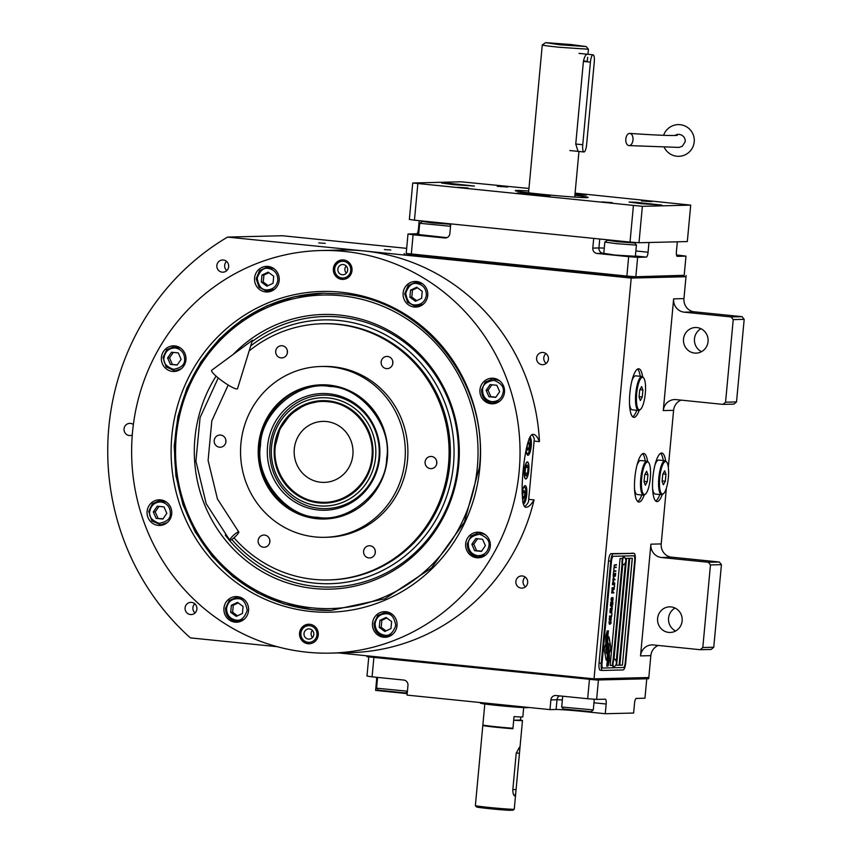 <?xml version="1.0" encoding="UTF-8"?>
<svg xmlns="http://www.w3.org/2000/svg" width="853" height="853" viewBox="0 0 853 853"><rect width="100%" height="100%" fill="white"/><g stroke="black" fill="none" stroke-linecap="round" stroke-linejoin="round"><path stroke-width="1.28" d="M406.668 248.362L282.332 235.737L227.548 237.091A246.506 237.752 -91.4 0 0 190.368 637.873L277.289 646.702M693.212 311.708L742.057 316.666L744.179 319.331L736.523 401.923L733.953 404.109L722.992 404.386L676.13 399.62A12.209 11.771 88.6 0 0 663.282 410.581L673.646 298.849A12.209 11.771 88.6 0 0 684.245 312.177L694.555 311.921A12.209 11.771 -91.4 0 1 683.957 298.593L685.993 276.724L631.209 278.078L227.548 237.091M681.067 400.121A12.209 11.771 -91.4 0 0 673.593 410.325L668.315 467.284M670.458 557.041L719.303 561.999L721.425 564.665L713.758 647.246L711.189 649.442L700.238 649.709L653.366 644.953A12.209 11.771 88.6 0 0 640.528 655.904L650.892 544.171A12.209 11.771 88.6 0 0 661.48 557.51L671.791 557.254A12.209 11.771 -91.4 0 1 661.203 543.915L666.374 488.14M658.313 645.454A12.209 11.771 -91.4 0 0 650.839 655.648L648.813 677.517L594.029 678.86L631.209 278.078M318.766 242.902L325.217 243.34L318.766 242.902M384.372 249.566L390.834 250.004L384.372 249.566M665.639 460.94A24.406 6.397 95.8 0 0 661.811 453.039A24.406 6.397 95.8 0 0 661.597 453.028A24.406 6.397 95.8 0 0 652.94 477.072A24.406 6.397 95.8 0 0 656.874 501.607A24.406 6.397 95.8 0 0 657.087 501.607A24.406 6.397 95.8 0 0 662.216 494.623M647.598 461.388A24.406 6.397 95.8 0 0 643.77 453.487A24.406 6.397 95.8 0 0 643.557 453.476A24.406 6.397 95.8 0 0 634.888 477.52A24.406 6.397 95.8 0 0 638.833 502.044A24.406 6.397 95.8 0 0 639.046 502.054A24.406 6.397 95.8 0 0 644.175 495.071M642.597 376.695A24.406 6.397 95.8 0 0 638.758 368.784A24.406 6.397 95.8 0 0 638.545 368.773A24.406 6.397 95.8 0 0 629.887 392.828A24.406 6.397 95.8 0 0 633.832 417.352A24.406 6.397 95.8 0 0 634.046 417.362A24.406 6.397 95.8 0 0 639.174 410.378M684.245 312.177L731.106 316.932L742.057 316.666M661.48 557.51L708.342 562.266L719.303 561.999M337.649 652.833L594.029 678.86M133.367 424.527A6.099 5.886 -91.4 0 0 124.026 429.23A6.099 5.886 -91.4 0 0 132.268 435.051M541.986 364.647A6.099 5.886 -91.4 0 0 548.436 358.793A6.099 5.886 -91.4 0 0 542.401 352.47A6.099 5.886 -91.4 0 0 541.986 364.647M521.258 588.112A6.099 5.886 -91.4 0 0 527.698 582.268A6.099 5.886 -91.4 0 0 521.673 575.935A6.099 5.886 -91.4 0 0 521.258 588.112M222.238 272.16A6.099 5.886 -91.4 0 0 228.679 266.317A6.099 5.886 -91.4 0 0 222.644 259.984A6.099 5.886 -91.4 0 0 222.238 272.16M190.475 614.533A6.099 5.886 -91.4 0 0 196.915 608.69A6.099 5.886 -91.4 0 0 190.891 602.357A6.099 5.886 -91.4 0 0 190.475 614.533M655.744 501.063A24.406 6.397 95.8 0 0 659.817 494.537M663.271 460.545A24.406 6.397 95.8 0 0 660.595 453.338M637.703 501.511A24.406 6.397 95.8 0 0 641.776 494.985M645.231 460.993A24.406 6.397 95.8 0 0 642.554 453.775M632.702 416.818A24.406 6.397 95.8 0 0 636.775 410.293M640.23 376.29A24.406 6.397 95.8 0 0 637.543 369.082M697.008 327.573A12.816 12.358 -91.4 0 0 683.466 339.857A12.816 12.358 -91.4 0 0 696.133 353.131A12.816 12.358 -91.4 0 0 697.008 327.573M722.992 404.386L725.562 402.189L733.228 319.608L731.106 316.932M671.087 606.909A12.816 12.358 -91.4 0 0 657.556 619.193A12.816 12.358 -91.4 0 0 670.223 632.468A12.816 12.358 -91.4 0 0 671.087 606.909M700.238 649.709L702.808 647.523L710.464 564.931L708.342 562.266M701.017 328.704A12.816 12.358 -91.4 0 0 701.582 351.671M744.179 319.331L733.228 319.608M736.523 401.923L725.562 402.189M675.107 608.04A12.816 12.358 -91.4 0 0 675.672 631.007M721.425 564.665L710.464 564.931M713.758 647.246L702.808 647.523M545.973 353.611A6.099 5.886 -91.4 0 0 546.219 363.346M525.245 577.086A6.099 5.886 -91.4 0 0 525.491 586.821M226.557 261.391A6.099 5.886 -91.4 0 0 226.781 270.593M194.793 603.764A6.099 5.886 -91.4 0 0 195.017 612.966M608.658 636.764A3.049 0.8 95.8 0 0 608.008 637.66L607.912 637.948A14.16 3.711 95.8 0 0 607.762 643.322A5.363 1.407 95.8 0 1 608.061 643.205A5.363 1.407 95.8 0 1 608.114 643.205A5.363 1.407 95.8 0 1 608.839 649.666A21.25 5.576 95.8 0 1 609.447 652.876L610.258 650.604A3.049 0.8 95.8 0 0 610.652 646.307L609.149 637.639A3.049 0.8 95.8 0 0 608.69 636.764A3.049 0.8 95.8 0 0 608.658 636.764M633.96 553.352L613.339 553.864A7.325 1.919 -84.2 0 0 610.727 561.199L601.269 663.218A7.325 1.919 -84.2 0 0 602.463 670.447A7.325 1.919 -84.2 0 0 602.527 670.458L623.148 669.946A7.325 1.919 -84.2 0 0 625.75 662.61L635.218 560.592A7.325 1.919 -84.2 0 0 634.024 553.352A7.325 1.919 -84.2 0 0 633.96 553.352L611.111 553.64A7.325 1.919 -84.2 0 0 608.498 560.975L599.041 662.994A7.325 1.919 -84.2 0 0 600.235 670.223A7.325 1.919 -84.2 0 0 600.299 670.223L602.399 670.437M623.522 557.03A3.902 1.024 -84.2 0 0 623.49 557.02A3.902 1.024 -84.2 0 0 623.447 557.02A3.902 1.024 95.8 0 0 622.072 560.869A3.902 1.024 95.8 0 0 622.701 564.793A3.902 1.024 95.8 0 0 622.733 564.793L613.989 659.038A3.902 1.024 95.8 0 0 613.989 659.038L614.544 659.092A3.902 1.024 95.8 0 0 614.512 659.092A3.902 1.024 95.8 0 1 614.725 659.166M622.306 665.116L619.843 665.18L622.423 665.127L632.222 558.257M629.002 558.342L619.086 665.201L616.623 665.255M612.593 665.361L610.183 665.415M622.082 563.545L613.104 660.329M625.771 558.416L625.675 559.461M625.377 562.777L616.218 661.47M622.423 665.127L632.34 558.257L629.759 558.32L619.843 665.191M613.264 659.902L622.168 563.961M611.494 561.189L602.026 663.207A4.883 1.279 95.8 0 0 602.826 668.038A4.883 1.279 95.8 0 0 602.868 668.038L623.49 667.526A4.883 1.279 95.8 0 0 625.228 662.642L634.696 560.624A4.883 1.279 95.8 0 0 633.896 555.793A4.883 1.279 95.8 0 0 633.854 555.793L613.232 556.305A4.883 1.279 95.8 0 0 611.494 561.189L611.377 561.178A4.883 1.279 -84.2 0 1 613.115 556.295L633.736 555.783A4.883 1.279 -84.2 0 1 633.779 555.783A4.883 1.279 -84.2 0 1 633.822 555.793L633.736 555.783M616.623 665.276L619.203 665.212L629.119 558.331L626.539 558.395L616.623 665.276M615.621 665.297L616.058 664.466M622.509 558.502L620.099 558.555L610.183 665.436L612.593 665.372M625.761 559.813L625.899 558.416L625.249 558.427M616.303 661.832L625.526 562.447M608.552 650.093A18.563 4.873 95.8 0 1 607.677 646.062A12.582 3.295 95.8 0 1 607.677 637.809A144.605 37.916 95.8 0 1 608.413 630.804L607.005 635.762A22.402 5.875 95.8 0 0 606.771 640.955A11.697 3.071 95.8 0 0 607.272 646.649A437.099 114.601 95.8 0 1 607.976 649.634A18.414 4.83 95.8 0 1 608.573 653.835A12.091 3.167 95.8 0 1 608.445 660.712A86.825 22.764 95.8 0 1 607.848 666.225L609.255 661.288A14.053 3.689 95.8 0 0 609.373 654.944A13.328 3.497 95.8 0 0 608.552 650.093L608.434 650.071A18.563 4.873 -84.2 0 1 607.56 646.052A12.582 3.295 -84.2 0 1 607.56 637.799A144.605 37.916 -84.2 0 1 608.264 631.081M607.528 648.93A18.574 4.873 95.8 0 1 606.696 644.761A14.032 3.679 95.8 0 1 606.611 637.586A30.463 7.986 95.8 0 1 607.261 630.836L605.886 635.741A13.243 3.476 95.8 0 0 605.886 643.269A16.1 4.222 95.8 0 0 606.6 647.011A35.272 9.244 95.8 0 1 607.197 649.293A11.452 3.007 95.8 0 1 607.656 654.4A19.267 5.054 95.8 0 1 607.347 660.574A49.016 12.848 95.8 0 1 606.718 666.257L608.072 661.374A14.469 3.796 95.8 0 0 608.253 653.131A13.872 3.636 95.8 0 0 607.528 648.93L607.411 648.909A18.574 4.873 -84.2 0 1 606.579 644.74A14.032 3.679 -84.2 0 1 606.494 637.575A30.463 7.986 -84.2 0 1 607.101 631.124M606.291 647.395A21.282 5.576 95.8 0 1 605.694 644.186L604.884 646.467A3.049 0.8 95.8 0 0 604.478 650.754L605.993 659.433A3.049 0.8 95.8 0 0 606.451 660.297A3.049 0.8 95.8 0 0 607.123 659.401L607.229 659.113A14.149 3.711 95.8 0 0 607.379 653.75A5.363 1.407 95.8 0 1 607.027 653.867A5.363 1.407 95.8 0 1 606.291 647.395L606.184 647.384A21.282 5.576 -84.2 0 1 605.609 644.42M610.897 621.133L610.226 623.746L609.191 623.532L609.095 621.496L609.458 624.257L610.983 623.319L610.663 621.08M609.234 618.489L609.405 620.184L610.993 620.152L611.249 617.38L609.874 617.252L609.234 618.489M609.458 616.047L611.665 616.474L611.942 613.542L611.42 615.994L609.458 616.047M609.927 610.993L610.098 612.699L611.686 612.657L611.942 609.884L610.567 609.756L609.927 610.993M612.571 606.696L610.908 605.598L612.721 605.065L610.471 605.129L610.407 605.854L612.305 607.027L610.108 609.031L612.358 608.978L610.631 608.53L612.571 606.696L610.791 605.587L612.603 605.076M611.932 601.76L610.801 602.111L610.535 604.478L612.785 604.414L612.955 602.058L611.932 601.76M611.047 598.849L611.228 600.555L612.817 600.512L613.072 597.75L611.697 597.612L611.047 598.849M613.851 592.931L612.838 592.472L613.04 590.351L612.55 592.472L611.932 592.494L612.155 590.041L611.601 592.984L613.776 592.44M614.181 589.348L611.932 589.402L614.107 588.858M612.081 587.77L614.288 588.207L614.565 585.275L614.043 587.728L612.081 587.77M614.618 584.625L612.369 584.678L614.555 584.134M613.467 580.498L612.475 583.537L614.725 583.484L613.765 583.015L613.467 580.498M613.808 576.841L612.817 579.869L615.066 579.816L614.107 579.347L613.808 576.841M615.685 573.216L615.162 575.668L614.395 575.679L614.309 573.568L614.107 575.69L613.488 575.711L613.424 573.269L613.158 576.201L615.408 576.148L615.685 573.216M614.011 569.516L613.488 572.619L613.851 571.307L615.866 571.254L613.893 570.817L614.011 569.516M614.363 565.763L613.829 568.866L614.192 567.565L616.207 567.512L614.235 567.074L614.363 565.763M616.431 565.07L614.181 565.123L616.367 564.579M609.479 619.459L609.714 617.903L610.791 617.636L610.94 619.662L609.362 619.449L609.596 617.892L610.791 617.636M610.172 611.964L610.407 610.407L611.484 610.14L611.633 612.166L610.055 611.953L610.29 610.396L611.484 610.14M611.537 603.956L610.865 603.977L611.345 601.93L611.537 603.956M612.145 601.994L612.539 603.935L611.825 603.956L612.443 601.909M611.292 599.819L611.537 598.273L612.614 597.996L612.763 600.032L611.174 599.808L611.42 598.262L612.614 597.996M613.595 581.234L613.478 583.025L612.763 583.036L612.976 581.245L613.595 581.234M613.936 577.566L613.819 579.358L613.094 579.379L613.307 577.577L613.936 577.566M602.783 668.027L602.751 668.027A4.883 1.279 -84.2 0 1 602.708 668.027A4.883 1.279 -84.2 0 1 601.909 663.197L611.377 561.178M609.255 661.288L609.138 661.278A14.053 3.689 95.8 0 0 609.255 654.923A13.328 3.497 95.8 0 0 608.434 650.071M608.733 662.28L609.138 661.278M608.413 665.148L608.615 662.269M607.88 665.926L608.296 665.137M606.76 665.948L607.954 661.363A14.469 3.796 95.8 0 0 608.136 653.11A13.872 3.636 95.8 0 0 607.411 648.909M606.387 660.286A3.049 0.8 95.8 0 0 607.005 659.39L607.112 659.102A14.149 3.711 95.8 0 0 607.261 653.824M606.963 653.856A5.363 1.407 -84.2 0 1 606.909 653.856A5.363 1.407 -84.2 0 1 606.184 647.384M609.415 652.63L610.14 650.583A3.049 0.8 95.8 0 0 610.535 646.297L609.031 637.628A3.049 0.8 95.8 0 0 608.626 636.764M611.068 622.914L611.025 622.168M609.415 624.236L610.066 624.225M609.106 622.957L609.053 622.221M609.778 620.408L611.217 619.481L610.769 617.145M609.415 616.516L611.548 616.463L611.825 613.542M610.471 612.912L611.921 611.985L611.462 609.65M610.108 609.021L612.294 608.498M610.631 608.53L612.454 606.686M610.535 604.457L612.667 604.404L612.443 601.418M610.865 603.977L611.441 601.93M611.825 603.956L612.027 601.983M611.601 600.779L613.04 599.84L612.582 597.516M612.838 592.472L612.923 590.351M611.932 592.494L612.038 590.052M611.601 592.974L613.733 592.92M611.932 589.391L614.064 589.338M612.038 588.25L614.171 588.197L614.448 585.275M612.369 584.657L614.501 584.604M612.475 583.516L614.65 582.994M613.765 583.015L613.382 580.509M612.763 583.036L613.115 580.989M612.817 579.859L614.992 579.326M614.107 579.347L613.723 576.841M613.094 579.379L613.723 577.332M614.395 575.679L614.48 573.568M613.488 575.711L613.595 573.269M613.158 576.191L615.29 576.138L615.557 573.216M613.488 572.598L613.733 571.297L615.791 570.774M613.893 570.817L613.893 569.516M613.829 568.855L614.075 567.544L616.133 567.021M614.235 567.074L614.245 565.774M614.181 565.112L616.324 565.059M623.98 557.073A3.902 1.024 95.8 0 0 622.594 560.922A3.902 1.024 95.8 0 0 623.223 564.846A3.902 1.024 95.8 0 0 623.255 564.846A3.902 1.024 -84.2 0 0 623.404 564.803A4.638 4.638 0 0 0 624.183 557.148A3.902 1.024 -84.2 0 0 624.012 557.073A3.902 1.024 -84.2 0 0 623.98 557.073M614.053 659.049A3.902 1.024 95.8 0 0 614.021 659.038A3.902 1.024 -84.2 0 0 612.603 662.888A3.902 1.024 -84.2 0 0 613.232 666.811A3.902 1.024 -84.2 0 1 613.232 666.811L613.755 666.865A3.902 1.024 -84.2 0 1 613.126 662.941A3.902 1.024 -84.2 0 1 614.512 659.092M340.646 292.174A160.417 154.724 88.6 0 1 479.855 467.465A160.417 154.724 88.6 0 1 311.025 611.484A160.417 154.724 88.6 0 1 171.816 436.192A160.417 154.724 88.6 0 1 340.646 292.174M341.765 293.912C423.355 300 489.355 383.114 479.429 467.263L464.352 522.228L431.447 568.045L385.002 598.763L331.028 610.396L312.475 609.682L284.156 603.977L257.361 592.867L233.05 576.745L212.077 556.177L195.188 531.909L182.99 504.795L175.91 475.793L174.204 445.938L177.925 416.296L186.956 387.912L200.956 361.8L219.445 338.886L241.762 319.982L267.106 305.758L294.573 296.727L323.212 293.208L341.765 293.912M330.793 653.121A201.361 194.207 -91.4 0 0 519.925 459.266A201.361 194.207 -91.4 0 0 344.42 251.432A201.361 194.207 -91.4 0 0 320.867 250.537A201.361 194.207 -91.4 0 0 131.746 444.392A201.361 194.207 -91.4 0 0 307.24 652.225A201.361 194.207 -91.4 0 0 330.793 653.121L350.455 652.641A201.361 194.207 -91.4 0 0 534.053 499.911C531.131 504.688 528.583 507.13 526.408 507.226C517.238 510.126 524.414 432.791 533.168 434.358C535.332 434.358 537.433 436.779 539.459 441.619L534.117 441.076M534.053 499.911L528.7 499.378M539.459 441.619A201.361 194.207 -91.4 0 0 364.082 250.953A201.361 194.207 -91.4 0 0 340.528 250.046L320.867 250.537M343.631 259.941A9.767 9.415 88.6 0 1 342.97 279.411A9.767 9.415 88.6 0 1 333.32 269.292A9.767 9.415 88.6 0 1 343.631 259.941M309.831 624.289A9.767 9.415 88.6 0 1 309.17 643.77A9.767 9.415 88.6 0 1 299.52 633.64A9.767 9.415 88.6 0 1 309.831 624.289M268.055 266.424A12.816 12.358 -91.4 0 0 254.525 278.707A12.816 12.358 -91.4 0 0 267.192 291.993A12.816 12.358 -91.4 0 0 268.055 266.424M174.876 345.913A12.816 12.358 -91.4 0 0 161.345 358.196A12.816 12.358 -91.4 0 0 174.012 371.471A12.816 12.358 -91.4 0 0 174.876 345.913M160.599 499.89A12.816 12.358 -91.4 0 0 147.057 512.173A12.816 12.358 -91.4 0 0 159.724 525.459A12.816 12.358 -91.4 0 0 160.599 499.89M237.422 596.642A12.816 12.358 -91.4 0 0 223.891 608.925A12.816 12.358 -91.4 0 0 236.558 622.21A12.816 12.358 -91.4 0 0 237.422 596.642M385.972 611.729A12.816 12.358 -91.4 0 0 372.441 624.001A12.816 12.358 -91.4 0 0 385.108 637.287A12.816 12.358 -91.4 0 0 385.972 611.729M479.151 532.24A12.816 12.358 -91.4 0 0 465.621 544.523A12.816 12.358 -91.4 0 0 478.288 557.809A12.816 12.358 -91.4 0 0 479.151 532.24M493.439 378.263A12.816 12.358 -91.4 0 0 479.898 390.546A12.816 12.358 -91.4 0 0 492.565 403.821A12.816 12.358 -91.4 0 0 493.439 378.263M416.605 281.511A12.816 12.358 -91.4 0 0 403.074 293.795A12.816 12.358 -91.4 0 0 415.742 307.08A12.816 12.358 -91.4 0 0 416.605 281.511M269.441 291.715A12.816 12.358 88.6 0 1 267.906 291.363M267.309 266.968A12.816 12.358 88.6 0 1 268.823 266.531M176.262 371.204A12.816 12.358 88.6 0 1 174.726 370.842M174.129 346.457A12.816 12.358 88.6 0 1 175.643 346.019M161.974 525.181A12.816 12.358 88.6 0 1 160.449 524.83M159.842 500.434A12.816 12.358 88.6 0 1 161.356 499.997M238.808 621.933A12.816 12.358 88.6 0 1 237.273 621.57M236.676 597.185A12.816 12.358 88.6 0 1 238.19 596.748M387.358 637.02A12.816 12.358 88.6 0 1 385.823 636.658M385.215 612.262A12.816 12.358 88.6 0 1 386.729 611.825M480.538 557.531A12.816 12.358 88.6 0 1 479.002 557.169M478.394 532.784A12.816 12.358 88.6 0 1 479.908 532.347M494.815 403.554A12.816 12.358 88.6 0 1 493.29 403.192M492.682 378.796A12.816 12.358 88.6 0 1 494.196 378.359M417.991 306.803A12.816 12.358 88.6 0 1 416.456 306.44M415.848 282.055A12.816 12.358 88.6 0 1 417.362 281.618M531.846 434.753A36.615 9.596 -84.2 0 1 534.319 438.794L528.465 501.895A36.615 9.596 -84.2 0 1 524.606 506.49M525.8 478.725A8.295 2.175 95.8 0 0 528.743 470.547A8.295 2.175 95.8 0 0 527.399 462.209A8.295 2.175 95.8 0 0 527.325 462.209A8.295 2.175 95.8 0 0 524.382 470.387A8.295 2.175 95.8 0 0 525.725 478.725A8.295 2.175 95.8 0 0 525.8 478.725M523.156 503.792A9.148 2.399 95.8 0 0 523.39 503.856A9.148 2.399 95.8 0 0 523.465 503.867A9.148 2.399 95.8 0 0 526.717 494.847A9.148 2.399 95.8 0 0 525.235 485.645A9.148 2.399 95.8 0 0 525.16 485.645A9.148 2.399 95.8 0 0 522.089 493.119M526.258 448.721A9.148 2.399 95.8 0 0 527.89 455.278A9.148 2.399 95.8 0 0 527.975 455.289A9.148 2.399 95.8 0 0 531.206 446.364A9.148 2.399 95.8 0 0 529.788 437.077M522.75 502.161A7.57 1.983 95.8 0 0 523.028 502.225A7.57 1.983 95.8 0 0 523.529 501.99A7.57 1.983 95.8 0 0 525.725 494.644A7.57 1.983 95.8 0 0 525 487.511A7.57 1.983 95.8 0 0 524.424 487.17A7.57 1.983 95.8 0 0 523.07 488.737M525 487.511L524.222 486.487A8.541 2.239 95.8 0 0 524.147 486.391M522.558 496.819L523.337 498.898L524.499 496.777L524.883 492.565L524.115 490.486L522.953 492.618L522.558 496.819M524.499 496.777L522.58 496.585M524.883 492.565L523.081 492.384M526.386 451.823A7.57 1.983 95.8 0 0 527.527 453.647A7.57 1.983 95.8 0 0 528.028 453.412A7.57 1.983 95.8 0 0 530.225 446.066A7.57 1.983 95.8 0 0 529.5 438.922A7.57 1.983 95.8 0 0 529.041 438.591M526.973 454.34A8.541 2.239 95.8 0 0 527.069 454.265L528.028 453.412M527.069 448.241L527.836 450.32L528.999 448.198L529.393 443.986L528.625 441.907L527.463 444.04L527.069 448.241M528.999 448.198L527.09 448.006M529.393 443.986L527.581 443.805M477.349 467.092A156.813 151.248 -91.4 0 0 341.275 295.746A156.813 151.248 -91.4 0 0 176.251 436.523A156.813 151.248 -91.4 0 0 312.326 607.869A156.813 151.248 -91.4 0 0 477.349 467.092M323.33 293.197A158.647 153.007 -91.4 0 0 174.716 446.14A158.647 153.007 -91.4 0 0 312.987 609.671A158.647 153.007 -91.4 0 0 331.156 610.396M216.086 376.12A137.386 132.503 88.6 0 0 314.117 588.527A137.386 132.503 -91.4 0 0 458.701 465.205A137.386 132.503 -91.4 0 0 339.483 315.077A137.386 132.503 88.6 0 0 233.082 354.517M252.03 341.605A135.307 130.509 88.6 0 1 340.464 317.113A135.307 130.509 88.6 0 1 457.88 464.97A135.307 130.509 88.6 0 1 315.482 586.438A135.307 130.509 88.6 0 1 225.245 535.044M250.697 345.913A131.948 127.257 88.6 0 1 338.982 320.493A131.948 127.257 -91.4 0 1 453.476 464.672A131.948 127.257 -91.4 0 1 314.618 583.121A131.948 127.257 88.6 0 1 231.824 539.448M328.672 579.933A128.131 123.589 88.6 0 0 448.529 464.331A128.131 123.589 -91.4 0 0 322.349 323.745L323.639 323.714A128.131 123.589 88.6 0 1 338.63 324.279A128.131 123.589 -91.4 0 1 450.309 456.536A128.131 123.589 -91.4 0 1 329.962 579.901L328.672 579.933A128.131 123.589 88.6 0 1 233.999 537.785M528.817 470.408A8.541 2.239 95.8 0 0 527.996 462.347A8.541 2.239 95.8 0 0 527.357 461.963A8.541 2.239 95.8 0 0 524.307 470.525A8.541 2.239 95.8 0 0 525.779 478.97A8.541 2.239 95.8 0 0 526.333 478.704A8.541 2.239 95.8 0 0 528.817 470.408M526.045 476.07L527.591 473.234L528.114 467.625L527.079 464.853L525.533 467.689L525.011 473.298L526.045 476.07M528.114 467.625L525.704 467.38M527.591 473.234L525.043 472.978M258.491 445.362A67.12 64.732 88.6 0 1 321.282 384.799A67.12 64.732 88.6 0 1 387.369 458.445A67.12 64.732 88.6 0 1 324.588 518.997A67.12 64.732 88.6 0 1 258.491 445.362M322.349 323.745A128.131 123.589 -91.4 0 0 249.151 350.946M404.951 460.225A85.428 82.389 88.6 0 1 325.036 537.305A85.428 82.389 88.6 0 1 240.919 443.571A85.428 82.389 -91.4 0 1 320.824 366.502A85.428 82.389 -91.4 0 1 404.951 460.225M320.824 366.502L323.404 366.438A85.428 82.389 -91.4 0 1 407.521 460.162A85.428 82.389 88.6 0 1 327.616 537.241L325.036 537.305M381.152 361.939A6.099 5.886 -91.4 0 0 387.166 368.635A6.099 5.886 -91.4 0 0 392.87 363.122A6.099 5.886 -91.4 0 0 386.867 356.426A6.099 5.886 -91.4 0 0 381.152 361.939M275.711 351.233A6.099 5.886 -91.4 0 0 281.725 357.919A6.099 5.886 -91.4 0 0 287.429 352.417A6.099 5.886 -91.4 0 0 281.415 345.721A6.099 5.886 -91.4 0 0 275.711 351.233M214.21 440.532A6.099 5.886 -91.4 0 0 220.213 447.228A6.099 5.886 -91.4 0 0 225.928 441.726A6.099 5.886 -91.4 0 0 219.914 435.03A6.099 5.886 -91.4 0 0 214.21 440.532M258.15 540.546A6.099 5.886 -91.4 0 0 264.153 547.242A6.099 5.886 -91.4 0 0 269.868 541.74A6.099 5.886 -91.4 0 0 263.854 535.044A6.099 5.886 -91.4 0 0 258.15 540.546M363.591 551.262A6.099 5.886 -91.4 0 0 369.605 557.958A6.099 5.886 -91.4 0 0 375.309 552.445A6.099 5.886 -91.4 0 0 369.306 545.749A6.099 5.886 -91.4 0 0 363.591 551.262M425.103 461.953A6.099 5.886 -91.4 0 0 431.106 468.649A6.099 5.886 -91.4 0 0 436.811 463.136A6.099 5.886 -91.4 0 0 430.808 456.451A6.099 5.886 -91.4 0 0 425.103 461.953M392.838 363.41A6.099 5.886 88.6 0 1 392.753 361.651A6.099 5.886 -91.4 0 1 392.785 361.363M287.397 352.705A6.099 5.886 88.6 0 1 287.312 350.946A6.099 5.886 -91.4 0 1 287.344 350.658M225.885 442.003A6.099 5.886 88.6 0 1 225.81 440.255A6.099 5.886 -91.4 0 1 225.842 439.967M269.836 542.028A6.099 5.886 88.6 0 1 269.751 540.269A6.099 5.886 -91.4 0 1 269.783 539.981M375.277 552.733A6.099 5.886 88.6 0 1 375.192 550.974A6.099 5.886 -91.4 0 1 375.224 550.686M436.779 463.424A6.099 5.886 88.6 0 1 436.704 461.665A6.099 5.886 -91.4 0 1 436.736 461.377M426.372 295.298C426.319 288.783 423.216 284.87 417.053 283.559C412.244 282.46 408.47 285.67 405.761 293.197C407.041 301.141 410.144 305.054 415.07 304.937C421.361 304.894 425.125 301.674 426.372 295.298M422.566 283.825L416.157 282.044L408.171 285.552L404.695 293.795L407.606 302.271L415.326 306.387L423.077 304.34M409.888 297.164L415.411 301.258L421.595 298.347L422.246 291.342L416.712 287.237L410.538 290.148L409.888 297.164L411.818 297.111L416.637 300.683M410.538 290.148L412.468 290.105L411.818 297.111M417.426 287.77L412.468 290.105M277.833 280.21C277.769 273.696 274.666 269.793 268.514 268.482C263.694 267.373 259.93 270.593 257.211 278.121C258.491 286.054 261.604 289.967 266.531 289.849C272.811 289.807 276.575 286.587 277.833 280.21M274.026 268.738L267.607 266.957L259.621 270.476L256.145 278.707L259.056 287.184L266.786 291.299L274.527 289.252M261.338 282.076L266.872 286.181L273.056 283.271L273.706 276.255L268.173 272.15L261.988 275.061L261.338 282.076L263.268 282.034L268.098 285.606M261.988 275.061L263.918 275.018L263.268 282.034M268.887 272.683L263.918 275.018M161.046 501.948C154.766 501.99 151.002 505.211 149.744 511.587C148.689 516.577 151.802 520.49 159.063 523.315C166.719 522.004 170.483 518.795 170.365 513.677C170.312 507.162 167.199 503.259 161.046 501.948M166.559 502.204L160.14 500.423L152.42 503.675L148.731 511.427L151.834 520.927L160.748 524.819L167.071 522.718M162.88 519.05L166.825 513.314L164 506.906L157.24 506.213L153.295 511.949L156.11 518.357L162.88 519.05M156.11 518.357L163.03 518.816M153.295 511.949L155.225 511.896L158.05 518.315M159.01 506.394L155.225 511.896M375.128 623.415C375.181 629.93 378.284 633.843 384.447 635.154C389.256 636.253 393.03 633.043 395.739 625.516C394.459 617.572 391.356 613.659 386.42 613.776C380.139 613.829 376.376 617.039 375.128 623.415M391.932 614.043L385.524 612.251L377.794 615.514L374.104 623.266C374.115 630.708 377.644 635.154 384.692 636.605L392.444 634.557M391.612 621.549L386.089 617.455L379.905 620.366L379.254 627.371L384.778 631.476L390.962 628.565L391.612 621.549M379.254 627.371L381.184 627.328L386.004 630.9M379.905 620.366L381.835 620.312L381.184 627.328M386.793 617.977L381.835 620.312M491.904 401.688C498.184 401.635 501.959 398.426 503.206 392.049C504.262 387.049 501.159 383.136 493.887 380.31C486.242 381.622 482.467 384.842 482.585 389.949C482.649 396.464 485.752 400.377 491.904 401.688M499.4 380.577L492.981 378.785L485.261 382.048L481.572 389.8C481.582 397.242 485.112 401.688 492.16 403.138L499.911 401.091M490.08 384.586L486.135 390.311L488.95 396.73L495.721 397.413L499.666 391.687L496.841 385.268L490.08 384.586M486.135 390.311L488.065 390.258L490.88 396.677L495.87 397.189M491.85 384.767L488.065 390.258M488.95 396.73L490.88 396.677M175.334 347.96C169.054 348.013 165.29 351.223 164.032 357.599C162.976 362.6 166.079 366.513 173.351 369.338C181.007 368.027 184.77 364.807 184.653 359.699C184.589 353.185 181.486 349.272 175.334 347.96M180.847 348.227L174.428 346.446L166.708 349.698L163.008 357.45L166.122 366.939L175.025 370.842L181.348 368.741M177.157 365.063L181.103 359.337L178.288 352.918L171.528 352.236L167.583 357.961L170.397 364.38L177.157 365.063M170.397 364.38L177.317 364.839M167.583 357.961L169.512 357.919L172.327 364.327M173.298 352.417L169.512 357.919M226.578 608.328C226.631 614.842 229.745 618.756 235.897 620.067C240.717 621.165 244.48 617.956 247.199 610.428C245.92 602.495 242.806 598.582 237.88 598.689C231.6 598.742 227.836 601.951 226.578 608.328M243.393 598.955L236.974 597.175L229.254 600.427L225.555 608.178C225.565 615.631 229.094 620.067 236.153 621.517L243.894 619.47M243.073 606.472L237.539 602.367L231.355 605.278L230.705 612.294L236.238 616.388L242.423 613.478L243.073 606.472M230.705 612.294L232.634 612.241L237.465 615.813M231.355 605.278L233.285 605.235L232.634 612.241M238.254 602.89L233.285 605.235M477.627 555.666C483.907 555.623 487.671 552.403 488.918 546.027C489.974 541.037 486.871 537.123 479.61 534.287C471.954 535.609 468.19 538.819 468.308 543.937C468.361 550.441 471.464 554.354 477.627 555.666M485.112 534.554L478.704 532.773L470.973 536.025L467.284 543.777C467.295 551.23 470.824 555.676 477.872 557.116L485.624 555.068M475.793 538.563L471.848 544.289L474.663 550.707L481.433 551.401L485.378 545.664L482.563 539.245L475.793 538.563M471.848 544.289L473.778 544.246L476.603 550.665L481.593 551.166M477.573 538.744L473.778 544.246M474.663 550.707L476.603 550.665M343.301 279.4A9.767 9.415 88.6 0 1 342.479 279.357A9.767 9.415 -91.4 0 1 342.81 259.888M343.503 261.338A8.349 8.061 88.6 0 1 350.754 270.465A8.349 8.061 88.6 0 1 341.957 277.971A8.349 8.061 -91.4 0 1 334.717 268.844A8.349 8.061 -91.4 0 1 343.503 261.338M342.256 274.751A5.129 4.947 -91.4 0 0 347.672 269.847A5.129 4.947 -91.4 0 0 342.607 264.526A5.129 4.947 -91.4 0 0 342.256 274.751M346.19 265.997A5.129 4.947 -91.4 0 0 346.361 273.141M309.5 643.748A9.767 9.415 -91.4 0 1 308.679 643.706A9.767 9.415 88.6 0 1 309.01 624.247M308.157 642.32A8.349 8.061 88.6 0 1 300.917 633.193A8.349 8.061 88.6 0 1 309.703 625.697A8.349 8.061 -91.4 0 1 316.953 634.824A8.349 8.061 -91.4 0 1 308.157 642.32M309.404 628.906A5.129 4.947 -91.4 0 0 303.988 633.822A5.129 4.947 -91.4 0 0 309.063 639.132A5.129 4.947 -91.4 0 0 309.404 628.906M312.561 637.49A5.129 4.947 88.6 0 1 312.39 630.346M275.231 446.972C272.086 473.692 293.027 500.082 318.937 502.012C344.719 505.328 370.127 483.651 371.94 456.792C375.096 430.083 354.144 403.693 328.234 401.763C302.463 398.447 277.054 420.124 275.231 446.972M322.658 400.643L305.321 404.482L290.415 414.43L279.859 429.187L275.029 446.876C271.819 474.065 293.144 500.914 319.502 502.875L325.185 503.121M326.4 421.521A30.505 29.428 -91.4 0 0 322.839 421.393A30.505 29.428 -91.4 0 0 294.178 450.757A30.505 29.428 -91.4 0 0 320.771 482.254A30.505 29.428 -91.4 0 0 324.343 482.382A30.505 29.428 -91.4 0 0 352.993 453.018A30.505 29.428 -91.4 0 0 326.4 421.521M386.676 458.296C392.497 426.223 361.139 386.74 329.653 386.494C298.71 380.395 260.677 412.841 260.496 445.479C254.674 477.552 286.032 517.035 317.519 517.281C348.461 523.379 386.494 490.933 386.676 458.296M321.986 384.788A67.12 64.732 -91.4 0 0 259.525 449.702A67.12 64.732 -91.4 0 0 318.03 518.667M318.201 509.977A58.367 56.298 -91.4 0 0 379.628 457.581A58.367 56.298 -91.4 0 0 328.981 393.798A58.367 56.298 88.6 0 0 267.554 446.194A58.367 56.298 88.6 0 0 318.201 509.977M329.727 395.365A56.778 54.752 88.6 0 1 378.999 457.4A56.778 54.752 88.6 0 1 319.246 508.367A56.778 54.752 88.6 0 1 269.985 446.332A56.778 54.752 88.6 0 1 329.727 395.365M318.585 505.808A54.187 52.257 -91.4 0 0 375.608 457.165A54.187 52.257 -91.4 0 0 328.586 397.967A54.187 52.257 88.6 0 0 271.563 446.609A54.187 52.257 88.6 0 0 318.585 505.808M318.851 502.897A51.255 49.431 -91.4 0 0 324.854 503.121A51.255 49.431 -91.4 0 0 372.996 453.775A51.255 49.431 -91.4 0 0 328.32 400.878A51.255 49.431 88.6 0 0 322.327 400.643A51.255 49.431 88.6 0 0 274.186 449.989A51.255 49.431 88.6 0 0 318.851 502.897M635.837 276.756L684.17 275.562L685.972 256.124L677.271 256.348A4.883 1.279 -84.2 0 1 677.229 256.337A4.883 1.279 -84.2 0 1 676.429 251.518L677.335 241.804L648.973 242.497L648.077 252.221A4.883 1.279 -84.2 0 1 646.339 257.105L637.639 257.318L635.837 276.756L626.87 276.084L411.295 254.194L413.097 234.767L444.733 237.976A4.883 4.713 88.6 0 0 449.862 233.594L450.768 223.881L593.709 238.392L592.803 248.106L598.923 247.956A21.965 0.704 -174.7 0 1 604.265 248.148M676.493 254.919L685.972 256.124M411.295 254.194L406.199 253.437L408.001 233.999L416.701 233.786A4.883 1.279 95.8 0 0 418.439 228.903L419.186 228.977M419.196 220.671L418.439 228.903M626.87 276.084L628.672 256.657L597.036 253.448A4.883 4.713 88.6 0 1 592.803 248.106M628.672 256.657L637.639 257.318M603.785 253.352L615.216 255.068L635.378 256.284M408.001 233.999L413.097 234.767M418.663 234.554L446.919 237.656M684.191 275.316L633.896 276.798L406.199 253.437M686.1 275.508L685.993 276.724L633.79 278.014L404.151 254.695L404.258 253.48M633.896 276.798L633.79 278.014M621.581 241.228L607.443 240.237L617.135 241.687L634.163 242.956L627.211 241.794M607.443 240.237L604.83 242.071L616.431 243.649L635.858 245.088L636.423 245.003L634.653 242.87M618.681 241.143L614.81 241.228L628.917 242.423L618.638 241.623M436.469 222.43L422.331 221.439L432.013 222.889L449.041 224.158L442.089 222.996M418.642 234.831L419.708 223.273L450.544 226.29M422.331 221.439L419.719 223.262M433.559 222.345L429.699 222.43L443.805 223.625L433.516 222.825M368.763 656.895L366.993 676.077L372.079 676.845L373.891 657.407L589.466 679.297L587.664 698.735L556.028 695.526A4.883 4.713 88.6 0 0 550.889 699.908L549.993 709.621L556.113 709.472L557.009 699.748L550.889 699.908M587.664 698.735L596.631 699.396L598.433 679.969L646.766 678.775L644.964 698.212L636.263 698.426A4.883 1.279 -84.2 0 0 634.525 703.309L633.619 713.033L605.267 713.726L606.163 704.013L593.955 702.776M407.18 693.702A21.965 0.704 5.3 0 0 397.882 692.668L375.629 690.408L376.525 680.694A4.883 1.279 95.8 0 0 376.472 677.293M372.079 676.845L403.714 680.054A4.883 4.713 88.6 0 1 407.958 685.385L407.052 695.11L549.993 709.621M596.631 699.396L605.331 699.183A4.883 1.279 -84.2 0 1 605.374 699.183A4.883 1.279 -84.2 0 1 606.163 704.013M605.267 713.726L583.004 711.466A21.965 0.704 5.3 0 0 556.113 709.472M596.492 680.012L648.696 678.732L648.813 677.517L596.61 678.807L596.492 680.012L366.854 656.693L366.939 655.808M407.361 691.804L405.559 692.956L378.839 690.237M407.414 691.207L376.578 688.19L378.348 690.333M594.285 699.225L593.293 709.92L591.161 711.69L563.961 709.035M593.283 709.931L561.7 707.009L562.703 696.197M528.22 707.414L528.146 707.585A23.959 0.768 -174.7 0 1 527.293 707.702A23.959 0.768 -174.7 0 1 501.191 705.836A23.959 0.768 -174.7 0 1 480.42 703.16L480.26 702.541M523.689 707.606L522.825 716.883A19.523 0.629 -174.7 0 1 514.028 716.595L512.952 728.249A19.523 0.629 -174.7 0 1 497.15 726.863A19.523 0.629 -174.7 0 1 482.873 724.954A19.523 0.629 -174.7 0 1 482.862 724.933L484.803 704.002M520.799 716.968L520.511 720.071A19.523 0.629 5.3 0 1 522.484 720.529L519.754 749.979L519.36 747.345L516.204 753.359L512.824 789.793C512.888 793.503 513.559 795.55 514.807 795.924L515.756 793.055L519.754 750.022M483.182 725.338A19.523 0.629 5.3 0 0 482.819 725.423A19.523 0.629 5.3 0 0 497.096 727.353A19.523 0.629 5.3 0 0 512.909 728.739A19.033 0.608 -174.7 0 1 493.631 726.969A19.033 0.608 -174.7 0 1 483.31 725.487L482.873 724.954M545.653 42.65L560.101 44.804L586.224 46.563L571.052 44.537L545.653 42.65L542.273 44.932L528.551 192.821M543.084 44.846C540.695 45.07 546.069 45.87 559.227 47.256L588.431 49.239L586.224 46.574M583.473 60.958L587.28 61.341L587.685 57.332M587.227 54.219L587.163 54.219C585.574 54.677 584.326 57.087 583.409 61.437L575.754 144.029L578.078 151.376M572.736 45.678L558.352 44.345M568.962 44.591L552.829 43.514L578.313 45.881L568.962 44.591M584.006 151.973A7.325 1.919 -84.2 0 1 583.942 151.973A7.325 1.919 -84.2 0 1 582.748 144.733L590.404 62.152A7.325 1.919 -84.2 0 1 593.08 54.816A7.325 1.919 -84.2 0 1 594.274 62.056L586.619 144.637A7.325 1.919 -84.2 0 1 584.006 151.973M690.706 205.125L687.326 241.559L638.993 242.742L630.026 242.081L414.451 220.191L409.355 219.424L412.735 182.99L642.373 206.309L690.706 205.125L575.093 193.141M638.993 242.742L642.373 206.309M630.026 242.081L633.406 205.648M414.451 220.191L417.831 183.758M412.735 182.99L461.068 181.796L528.956 188.449M601.781 201.916L612.23 202.63L601.781 201.916M457.624 187.276L468.084 187.991L457.624 187.276M497.278 186.306L507.727 187.02L497.278 186.306M641.424 200.945L651.884 201.649L641.424 200.945M574.89 195.294A36.615 1.173 -174.7 0 1 588.175 197.438A36.615 1.173 -174.7 0 1 542.05 194.292A36.615 1.173 -174.7 0 1 515.265 190.677A36.615 1.173 -174.7 0 1 528.711 191.008M574.954 194.591L586.171 195.134L575.05 193.599M529.318 194.612L550.078 196.019L523.753 193.162L517.27 192.981L529.318 194.612M453.636 184.643L474.396 186.061L448.06 183.192L441.587 183.022L453.636 184.643M641.093 203.686L661.853 205.093L635.528 202.236L629.045 202.054L641.093 203.686M631.902 380.822A17.081 4.478 95.8 0 1 635.528 375.821A17.081 4.478 -84.2 0 1 635.677 375.832A17.081 4.478 -84.2 0 1 635.826 375.853M629.525 404.173A17.081 4.478 95.8 0 0 632.222 409.824A17.081 4.478 95.8 0 0 632.372 409.835M640.55 409.323L639.825 409.952A17.081 4.478 -84.2 0 1 638.705 410.474A17.081 4.478 95.8 0 1 638.556 410.474A17.081 4.478 95.8 0 1 635.794 393.297A17.081 4.478 95.8 0 1 641.861 376.472A17.081 4.478 -84.2 0 1 642.01 376.472A17.081 4.478 -84.2 0 1 643.151 377.239L643.727 378.007A16.356 4.286 -84.2 0 1 645.252 393.979A16.356 4.286 -84.2 0 1 640.55 409.323A16.356 4.286 -84.2 0 1 639.473 409.813A16.356 4.286 95.8 0 1 636.669 393.649A16.356 4.286 95.8 0 1 642.49 377.271A16.356 4.286 -84.2 0 1 643.727 378.007M641.637 386.526L639.697 390.077L639.046 397.093L640.336 400.558L642.266 397.008L642.917 390.002L641.637 386.526M642.917 390.002L639.91 389.693M642.266 397.008L639.089 396.688M636.903 465.525A17.081 4.478 95.8 0 1 640.528 460.524A17.081 4.478 -84.2 0 1 640.678 460.535A17.081 4.478 -84.2 0 1 640.827 460.556M634.536 488.876A17.081 4.478 95.8 0 0 637.234 494.527A17.081 4.478 95.8 0 0 637.383 494.527M645.55 494.015L644.836 494.655A17.081 4.478 -84.2 0 1 643.706 495.177A17.081 4.478 95.8 0 1 643.557 495.166A17.081 4.478 95.8 0 1 640.795 478A17.081 4.478 95.8 0 1 646.862 461.164A17.081 4.478 -84.2 0 1 647.011 461.174A17.081 4.478 -84.2 0 1 648.152 461.931L648.738 462.699A16.356 4.286 -84.2 0 1 650.253 478.672A16.356 4.286 -84.2 0 1 645.55 494.015A16.356 4.286 -84.2 0 1 644.473 494.516A16.356 4.286 95.8 0 1 641.669 478.352A16.356 4.286 95.8 0 1 647.491 461.963A16.356 4.286 -84.2 0 1 648.738 462.699M646.638 471.229L644.697 474.769L644.047 481.785L645.337 485.25L647.267 481.71L647.917 474.694L646.638 471.229M647.917 474.694L644.911 474.385M647.267 481.71L644.09 481.38M654.944 465.077A17.081 4.478 95.8 0 1 658.58 460.076A17.081 4.478 -84.2 0 1 658.729 460.087A17.081 4.478 -84.2 0 1 658.879 460.108M652.577 488.428A17.081 4.478 95.8 0 0 655.275 494.079A17.081 4.478 95.8 0 0 655.424 494.09M663.602 493.567L662.877 494.207A17.081 4.478 -84.2 0 1 661.747 494.729A17.081 4.478 95.8 0 1 661.597 494.719A17.081 4.478 95.8 0 1 658.847 477.552A17.081 4.478 95.8 0 1 664.903 460.716A17.081 4.478 -84.2 0 1 665.052 460.727A17.081 4.478 -84.2 0 1 666.204 461.494L666.779 462.251A16.356 4.286 -84.2 0 1 668.294 478.224A16.356 4.286 -84.2 0 1 663.602 493.567A16.356 4.286 -84.2 0 1 662.525 494.068A16.356 4.286 95.8 0 1 659.71 477.904A16.356 4.286 95.8 0 1 665.543 461.526A16.356 4.286 -84.2 0 1 666.779 462.251M664.679 470.781L662.749 474.332L662.099 481.337L663.378 484.803L665.319 481.263L665.969 474.247L664.679 470.781M665.969 474.247L662.952 473.948M665.319 481.263L662.131 480.943M632.99 139.988A6.099 3.615 -86 0 0 629.823 133.409A6.099 3.615 -86 0 0 625.825 139.007A6.099 3.615 -86 0 0 628.981 145.586A6.099 3.615 -86 0 0 632.99 139.988M628.981 145.586L678.999 147.409L682.357 146.258L685.279 141.523C685.279 138.218 683.754 135.968 680.715 134.774A6.099 6.056 111.4 0 0 675.032 135.478M664.359 147.558A15.866 15.759 111.4 0 0 694.203 141.865A15.866 15.759 111.4 0 0 663.602 135.318M230.001 540.312A6.099 1.088 137.4 0 0 235.439 536.484A6.099 1.088 137.4 0 0 238.755 531.973A6.099 1.088 137.4 0 0 238.52 531.899A6.099 1.088 137.4 0 0 233.082 535.727A6.099 1.088 137.4 0 0 229.766 540.237A6.099 1.088 137.4 0 0 230.001 540.312M236.889 388.947A15.866 2.57 -144.6 0 1 221.364 380.385A15.866 2.57 -144.6 0 1 211.715 370.245L252.445 340.251L237.55 388.595A15.866 2.57 -144.6 0 1 236.889 388.947M511.043 810.094L512.93 810.286L513.57 809.284L510.435 810.35A18.308 0.586 -174.7 0 1 489.878 808.719A18.308 0.586 -174.7 0 1 476.486 806.927L475.388 805.595A19.523 0.629 -174.7 0 1 475.377 805.573L482.819 725.423M512.93 810.286L513.57 809.284A19.523 0.629 -174.7 0 1 489.665 807.503A19.523 0.629 -174.7 0 1 475.388 805.595M513.645 809.284L513.57 809.284A19.523 0.629 -174.7 0 0 514.252 809.198A19.523 0.629 -174.7 0 1 514.252 809.198L513.239 810.041M512.909 728.739L513.698 720.231A19.523 0.629 5.3 0 0 522.484 720.529M513.698 720.231L520.511 720.071M683.957 298.593L673.646 298.849M640.528 655.904L650.839 655.648M661.203 543.915L650.892 544.171M663.282 410.581L673.593 410.325M613.339 553.864L611.111 553.64M610.727 561.199L608.498 560.975M601.269 663.218L599.041 662.994M599.755 239.011L598.923 247.956A4.883 4.713 88.6 0 0 603.167 253.288L603.785 253.288M635.869 250.974L648.077 252.221M635.4 255.996L646.339 257.105M597.036 253.448L603.167 253.288M416.701 233.786L418.716 233.989M445.863 237.944L444.733 237.976M377.271 680.769L376.525 680.694M559.557 695.877A4.883 4.713 -91.4 0 0 557.009 699.748A21.965 0.704 5.3 0 1 562.351 699.94M582.748 144.733L575.754 144.029M590.404 62.152L583.409 61.437M516.044 789.718L512.856 789.398M519.424 753.284L516.246 752.964M634.024 553.352L631.796 553.128M602.463 670.447L600.235 670.223M613.947 666.822A4.638 4.638 0 0 0 614.714 659.166M523.529 501.99L522.846 502.588M418.887 281.97L416.157 282.044M419.495 306.376L416.754 306.44M270.348 266.893L267.607 266.957M270.945 291.289L268.205 291.353M163.477 524.755L160.748 524.819M162.88 500.359L160.14 500.423M388.861 636.583L386.121 636.658M388.254 612.187L385.524 612.251M495.721 378.721L492.981 378.785M496.318 403.117L493.588 403.192M177.765 370.767L175.025 370.842M177.168 346.371L174.428 346.435M240.311 621.506L237.571 621.57M239.714 597.1L236.974 597.175M481.433 532.698L478.704 532.773M482.041 557.105L479.301 557.169M635.346 256.561L636.423 245.003M603.753 253.629L604.83 242.071M449.531 224.072L450.629 225.384M377.58 677.399L376.578 688.19M563.47 709.131L561.7 707.009M588.442 49.239L587.973 54.293M578.952 151.471L574.719 197.096M569.879 150.544L583.942 151.973M579.027 53.387L593.08 54.816M642.01 376.472L635.677 375.832M638.556 410.474L632.222 409.824M647.011 461.174L640.678 460.535M643.557 495.166L637.234 494.527M665.052 460.727L658.729 460.087M661.597 494.719L655.275 494.079M629.823 133.409C653.099 134.998 668.24 135.68 675.256 135.467L677.282 135.328M238.755 531.973L217.44 498.962L208.1 460.417L211.821 420.881L228.177 385.012M229.766 540.237L206.213 503.728L195.913 461.174L200.082 417.554L218.229 377.943M515.756 793.087L514.263 809.188"/></g></svg>
